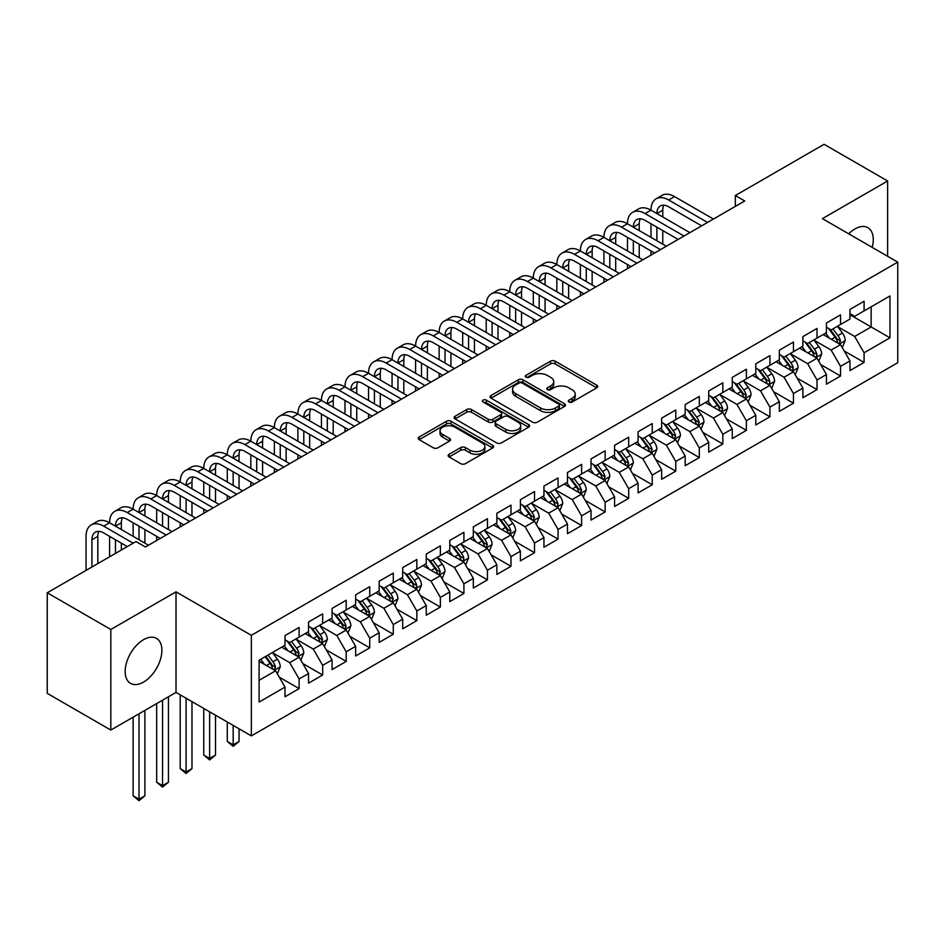 <?xml version="1.0" encoding="UTF-8"?>
<svg xmlns="http://www.w3.org/2000/svg" width="945" height="945" viewBox="0 0 945 945"><rect width="100%" height="100%" fill="white"/><g stroke="black" fill="none" stroke-linecap="round" stroke-linejoin="round"><path stroke-width="1.42" d="M568.961 402.015A2.292 1.323 0 0 0 572.197 402.015L596.744 387.84A3.272 1.89 0 0 0 597.701 386.505A3.272 1.89 0 0 0 596.744 385.17L555.152 361.155A3.272 1.89 0 0 0 550.533 361.155L525.987 375.33A2.292 1.323 0 0 0 525.314 376.264A2.292 1.323 0 0 0 525.987 377.197A2.292 1.323 0 0 0 529.224 377.197L532.401 375.366A10.454 6.036 0 0 1 547.19 375.366L550.651 377.374A10.454 6.036 0 0 1 553.711 381.638A10.454 6.036 0 0 1 550.651 385.903L547.474 387.745A2.292 1.323 0 0 0 546.801 388.678A2.292 1.323 0 0 0 547.474 389.612A2.292 1.323 0 0 0 550.711 389.612L553.888 387.769A10.454 6.036 0 0 1 568.677 387.769L572.138 389.777A10.454 6.036 0 0 1 575.198 394.041A10.454 6.036 0 0 1 572.138 398.317L568.961 400.148A2.292 1.323 0 0 0 568.288 401.082A2.292 1.323 0 0 0 568.961 402.015L568.961 400.148M143.534 682.077A25.964 14.99 120 0 0 160.496 659.197A25.964 14.99 120 0 0 156.516 638.395A25.964 14.99 120 0 0 143.534 639.682A25.964 14.99 120 0 0 126.559 662.563A25.964 14.99 120 0 0 130.54 683.365A25.964 14.99 120 0 0 143.534 682.077M872.188 247.366A25.964 14.99 120 0 0 867.888 227.686A25.964 14.99 120 0 0 854.906 228.962A25.964 14.99 120 0 0 848.693 233.805M449.099 454.273A3.272 1.89 0 0 0 448.143 455.608A3.272 1.89 0 0 0 449.099 456.943L460.77 463.676A3.272 1.89 0 0 0 465.389 463.676L492.652 447.942A3.272 1.89 0 0 0 493.609 446.607A3.272 1.89 0 0 0 492.652 445.272L451.06 421.257A3.272 1.89 0 0 0 446.442 421.257L419.178 437.003A3.272 1.89 0 0 0 418.222 438.338A3.272 1.89 0 0 0 419.178 439.673L433.271 447.8A3.272 1.89 0 0 0 437.889 447.8L449.56 441.067A3.272 1.89 0 0 0 450.517 439.732A3.272 1.89 0 0 0 449.56 438.397L442.567 434.369A8.741 5.044 0 0 1 440.016 430.802A8.741 5.044 0 0 1 445.402 426.136A8.741 5.044 0 0 1 454.935 427.223L482.316 443.04A8.741 5.044 0 0 1 484.88 446.607A8.741 5.044 0 0 1 479.481 451.273A8.741 5.044 0 0 1 469.948 450.174L465.389 447.54A3.272 1.89 0 0 0 460.77 447.54L449.099 454.273L449.099 456.943M110.813 629.488L110.813 730.06L176.018 692.413L176.018 591.842L110.813 629.488L47.25 592.787L135.997 541.556L145.412 546.99L744.743 200.966L735.328 195.532L735.328 206.412M176.018 591.842L251.346 635.323L897.75 262.131L897.75 362.703L251.346 735.895L251.346 635.323M887.627 256.284L887.627 180.991L822.422 218.638L897.75 262.131M887.627 180.991L824.075 144.301L735.328 195.532M532.626 422.191A3.272 1.89 0 0 0 537.244 422.191L564.519 406.456A3.272 1.89 0 0 0 565.476 405.121A3.272 1.89 0 0 0 564.519 403.787L522.928 379.772A3.272 1.89 0 0 0 518.297 379.772L491.034 395.518A3.272 1.89 0 0 0 490.077 396.841A3.272 1.89 0 0 0 491.034 398.176L532.626 422.191M483.982 402.511A2.292 1.323 0 0 1 486.297 402.83L486.297 400.113L528.586 424.529A3.272 1.89 0 0 1 529.543 425.864A3.272 1.89 0 0 1 528.586 427.199L501.322 442.933A3.272 1.89 0 0 1 496.704 442.933L455.112 418.918L466.771 412.233L466.771 409.516L455.112 416.261A3.272 1.89 0 0 0 454.155 417.595A3.272 1.89 0 0 0 455.112 418.918L455.112 416.261M466.771 412.233A3.272 1.89 0 0 1 471.401 412.233L471.401 409.516A3.272 1.89 0 0 0 466.771 409.516M471.401 409.516L488.27 419.261A3.272 1.89 0 0 0 492.888 419.261L500.626 414.784A3.272 1.89 0 0 0 501.582 413.449A3.272 1.89 0 0 0 500.626 412.126L483.06 401.979A2.292 1.323 0 0 1 482.399 401.046A2.292 1.323 0 0 1 483.805 399.829A2.292 1.323 0 0 1 486.297 400.113M849.968 314.72L871.148 326.958L871.148 306.841L889.977 295.974L864.084 310.917L864.084 301.266L849.968 309.428L849.968 319.067L840.542 324.513L840.542 314.862L826.426 323.013L826.426 332.664L817.012 338.097L817.012 328.447L802.884 336.609L802.884 346.26L793.469 351.694L793.469 342.043L779.341 350.193L779.341 359.844L769.927 365.278L769.927 355.627L755.799 363.79L755.799 373.44L746.385 378.874L746.385 369.223L732.269 377.374L732.269 387.025L722.842 392.458L722.842 382.808L708.726 390.97L708.726 400.621L699.312 406.055L699.312 396.404L685.184 404.555L685.184 414.205L675.769 419.639L675.769 410L661.642 418.151L661.642 427.801L652.227 433.235L652.227 423.584L638.099 431.735L638.099 441.386L628.685 446.831L628.685 437.181L614.569 445.331L614.569 454.982L605.143 460.416L605.143 450.765L591.027 458.916L591.027 468.566L581.612 474.012L581.612 464.361L567.484 472.512L567.484 482.163L558.07 487.596L558.07 477.946L543.942 486.108L543.942 495.747L534.527 501.193L534.527 491.542L520.4 499.692L520.4 509.343L510.985 514.777L510.985 505.126L496.869 513.289L496.869 522.939L487.443 528.373L487.443 518.722L473.327 526.873L473.327 536.524L463.912 541.957L463.912 532.307L449.785 540.469L449.785 550.12L440.37 555.554L440.37 545.903L426.242 554.053L426.242 563.704L416.828 569.138L416.828 559.487L402.7 567.65L402.7 577.3L393.285 582.734L393.285 573.083L379.169 581.234L379.169 590.885L369.743 596.319L369.743 586.668L355.627 594.83L355.627 604.481L346.213 609.915L346.213 600.264L332.085 608.415L332.085 618.065L322.67 623.499L322.67 613.86L308.542 622.011L308.542 631.662L299.128 637.095L299.128 627.445L285 635.595L285 645.246L259.107 660.201L259.107 702.064L285 687.109L275.586 670.796L259.107 661.287M889.977 295.974L889.977 337.826L864.084 352.78L854.67 336.467L837.601 326.616M844.192 350.949L864.084 362.431L864.084 352.78M864.084 362.431L849.968 370.582L849.968 360.931L840.542 366.365L831.127 350.063L814.07 340.212M820.662 364.534L840.542 376.015L840.542 366.365M840.542 376.015L826.426 384.178L826.426 374.527L817.012 379.961L807.597 363.648L790.528 353.796M797.119 378.13L817.012 389.612L817.012 379.961M817.012 389.612L802.884 397.762L802.884 388.111L793.469 393.545L784.055 377.244L766.986 367.392M773.577 391.714L793.469 403.196L793.469 393.545M793.469 403.196L779.341 411.358L779.341 401.708L769.927 407.141L760.512 390.828L743.443 380.977M750.035 405.31L769.927 416.792L769.927 407.141M769.927 416.792L755.799 424.943L755.799 415.292L746.385 420.738L736.97 404.425L719.901 394.573M726.492 418.895L746.385 430.377L746.385 420.738M746.385 430.377L732.269 438.539L732.269 428.888L722.842 434.322L713.428 418.009L696.37 408.157M702.962 432.491L722.842 443.973L722.842 434.322M722.842 443.973L708.726 452.123L708.726 442.473L699.312 447.918L689.897 431.605L672.828 421.753M679.42 446.075L699.312 457.557L699.312 447.918M699.312 457.557L685.184 465.72L685.184 456.069L675.769 461.503L666.355 445.189L649.286 435.338M655.877 459.672L675.769 471.153L675.769 461.503M675.769 471.153L661.642 479.304L661.642 469.653L652.227 475.099L642.813 458.786L625.744 448.934M632.335 473.256L652.227 484.75L652.227 475.099M652.227 484.75L638.099 492.9L638.099 483.249L628.685 488.683L619.27 472.382L602.201 462.518M608.793 486.852L628.685 498.334L628.685 488.683M628.685 498.334L614.569 506.485L614.569 496.846L605.143 502.279L595.728 485.966L578.671 476.115M585.262 500.437L605.143 511.93L605.143 502.279M605.143 511.93L591.027 520.081L591.027 510.43L581.612 515.864L572.197 499.562L555.128 489.699M561.72 514.033L581.612 525.514L581.612 515.864M581.612 525.514L567.484 533.665L567.484 524.026L558.07 529.46L548.655 513.147L531.586 503.295M538.178 527.629L558.07 539.111L558.07 529.46M558.07 539.111L543.942 547.261L543.942 537.611L534.527 543.044L525.113 526.743L508.044 516.891M514.635 541.213L534.527 552.695L534.527 543.044M534.527 552.695L520.4 560.857L520.4 551.207L510.985 556.64L501.571 540.327L484.502 530.476M491.093 554.809L510.985 566.291L510.985 556.64M510.985 566.291L496.869 574.442L496.869 564.791L487.443 570.225L478.028 553.924L460.959 544.072M467.562 568.394L487.443 579.876L487.443 570.225M487.443 579.876L473.327 588.038L473.327 578.387L463.912 583.821L454.498 567.508L437.429 557.656M444.02 581.99L463.912 593.472L463.912 583.821M463.912 593.472L449.785 601.622L449.785 591.972L440.37 597.405L430.955 581.104L413.886 571.252M420.478 595.574L440.37 607.056L440.37 597.405M440.37 607.056L426.242 615.219L426.242 605.568L416.828 611.002L407.413 594.688L390.344 584.837M396.935 609.171L416.828 620.652L416.828 611.002M416.828 620.652L402.7 628.803L402.7 619.152L393.285 624.598L383.871 608.285L366.802 598.433M373.393 622.755L393.285 634.237L393.285 624.598M393.285 634.237L379.169 642.399L379.169 632.748L369.743 638.182L360.329 621.869L343.259 612.017M349.863 636.351L369.743 647.833L369.743 638.182M369.743 647.833L355.627 655.984L355.627 646.333L346.213 651.778L336.786 635.465L319.729 625.614M326.32 649.936L346.213 661.429L346.213 651.778M346.213 661.429L332.085 669.58L332.085 659.929L322.67 665.363L313.256 649.061L296.187 639.198M302.778 663.532L322.67 675.014L322.67 665.363M322.67 675.014L308.542 683.164L308.542 673.513L299.128 678.959L289.713 662.646L272.644 652.794M279.236 677.116L299.128 688.61L299.128 678.959M299.128 688.61L285 696.76L285 687.109M285 639.812L289.713 642.529L299.128 637.095M259.107 680.317L275.586 670.796M308.542 626.228L313.256 628.945L322.67 623.499M289.713 662.646L299.128 657.212L281.704 647.148M308.542 673.513L299.128 657.212M332.085 612.632L336.786 615.349L346.213 609.915M313.256 649.061L322.67 643.616L305.247 633.563M332.085 659.929L322.67 643.616M355.627 599.047L360.329 601.764L369.743 596.319M336.786 635.465L346.213 630.031L328.789 619.967M355.627 646.333L346.213 630.031M379.169 585.451L383.871 588.168L393.285 582.734M360.329 621.869L369.743 616.435L352.331 606.383M379.169 632.748L369.743 616.435M402.7 571.855L407.413 574.584L416.828 569.138M383.871 608.285L393.285 602.851L375.874 592.787M402.7 619.152L393.285 602.851M426.242 558.271L430.955 560.987L440.37 555.554M407.413 594.688L416.828 589.255L399.404 579.202M426.242 605.568L416.828 589.255M449.785 544.674L454.498 547.391L463.912 541.957M430.955 581.104L440.37 575.67L422.947 565.606M449.785 591.972L440.37 575.67M473.327 531.09L478.028 533.807L487.443 528.373M454.498 567.508L463.912 562.074L446.489 552.022M473.327 578.387L463.912 562.074M496.869 517.494L501.571 520.211L510.985 514.777M478.028 553.924L487.443 548.49L470.031 538.426M496.869 564.791L487.443 548.49M520.4 503.909L525.113 506.626L534.527 501.193M501.571 540.327L510.985 534.894L493.573 524.841M520.4 551.207L510.985 534.894M543.942 490.313L548.655 493.03L558.07 487.596M525.113 526.743L534.527 521.297L517.104 511.245M543.942 537.611L534.527 521.297M567.484 476.729L572.197 479.446L581.612 474.012M548.655 513.147L558.07 507.713L540.646 497.661M567.484 524.026L558.07 507.713M591.027 463.133L595.728 465.85L605.143 460.416M572.197 499.562L581.612 494.117L564.189 484.064M591.027 510.43L581.612 494.117M614.569 449.548L619.27 452.265L628.685 446.831M595.728 485.966L605.143 480.532L587.731 470.468M614.569 496.846L605.143 480.532M638.099 435.952L642.813 438.669L652.227 433.235M619.27 472.382L628.685 466.936L611.273 456.884M638.099 483.249L628.685 466.936M661.642 422.368L666.355 425.085L675.769 419.639M642.813 458.786L652.227 453.352L634.804 443.288M661.642 469.653L652.227 453.352M685.184 408.772L689.897 411.488L699.312 406.055M666.355 445.189L675.769 439.756L658.346 429.703M685.184 456.069L675.769 439.756M708.726 395.175L713.428 397.904L722.842 392.458M689.897 431.605L699.312 426.171L681.888 416.107M708.726 442.473L699.312 426.171M732.269 381.591L736.97 384.308L746.385 378.874M713.428 418.009L722.842 412.575L705.431 402.523M732.269 428.888L722.842 412.575M755.799 367.995L760.512 370.723L769.927 365.278M736.97 404.425L746.385 398.991L728.973 388.927M755.799 415.292L746.385 398.991M779.341 354.41L784.055 357.127L793.469 351.694M760.512 390.828L769.927 385.395L752.503 375.342M779.341 401.708L769.927 385.395M802.884 340.814L807.597 343.531L817.012 338.097M784.055 377.244L793.469 371.81L776.046 361.746M802.884 388.111L793.469 371.81M826.426 327.23L831.127 329.947L840.542 324.513M807.597 363.648L817.012 358.214L799.588 348.162M826.426 374.527L817.012 358.214M849.968 313.634L854.67 316.351L864.084 310.917M831.127 350.063L840.542 344.63L823.13 334.565M849.968 360.931L840.542 344.63M47.25 592.787L47.25 693.358L110.813 730.06M176.018 692.413L251.346 735.895M854.67 336.467L871.148 326.958L889.977 337.826M569.882 402.334L572.138 401.034A10.454 6.036 0 0 0 575.198 396.758L575.198 394.041M553.711 381.638L553.711 384.355A10.454 6.036 0 0 1 550.651 388.619L548.383 389.931M596.708 387.863L555.152 363.884A3.272 1.89 0 0 0 550.533 363.884L526.897 377.527M564.472 406.48L522.928 382.489A3.272 1.89 0 0 0 518.297 382.489L491.081 398.199M558.743 406.055A2.292 1.323 0 0 0 559.405 405.121A2.292 1.323 0 0 0 558.743 404.188L522.231 383.103A2.292 1.323 0 0 0 518.994 383.103L515.651 385.04A10.454 6.036 0 0 0 512.58 389.305A10.454 6.036 0 0 0 515.651 393.581L540.599 407.98A10.454 6.036 0 0 0 555.388 407.98L558.743 406.055L558.743 408.772A2.292 1.323 0 0 0 559.405 407.838L559.405 405.121M512.58 389.305L512.58 392.021A10.454 6.036 0 0 0 515.651 396.298L515.651 393.581M558.743 408.772L555.388 410.709A10.454 6.036 0 0 1 540.599 410.709L515.651 396.298M471.401 412.233L488.27 421.978A3.272 1.89 0 0 0 492.888 421.978L500.626 417.501A3.272 1.89 0 0 0 501.582 416.178L501.582 413.449M486.297 402.83L528.538 427.223M505.764 429.361A8.741 5.044 0 0 0 515.297 430.459A8.741 5.044 0 0 0 520.695 425.793A8.741 5.044 0 0 0 518.132 422.226L508.481 416.651A3.272 1.89 0 0 0 503.862 416.651L496.125 421.127A3.272 1.89 0 0 0 495.168 422.462A3.272 1.89 0 0 0 496.125 423.797L505.764 429.361L505.764 432.078A8.741 5.044 0 0 0 515.297 433.176A8.741 5.044 0 0 0 520.695 428.51L520.695 425.793M495.168 422.462L495.168 425.179A3.272 1.89 0 0 0 496.125 426.514L496.125 423.797M505.764 432.078L496.125 426.514M484.88 446.607L484.88 449.324A8.741 5.044 0 0 1 479.481 453.99A8.741 5.044 0 0 1 469.948 452.891L465.389 450.257A3.272 1.89 0 0 0 460.77 450.257L449.147 456.967M440.016 430.802L440.016 433.519A8.741 5.044 0 0 0 442.567 437.086L442.567 434.369M449.513 441.091L442.567 437.086M492.617 447.965L451.06 423.974A3.272 1.89 0 0 0 446.442 423.974L419.226 439.697M842.29 347.642L845.208 340.519A8.824 5.091 -120 0 0 842.397 333.006L837.388 326.332M829.426 338.204L825.623 333.124M838.888 343.661L840.448 340.897A8.824 5.091 -120 0 0 837.92 335.593L832.923 328.919M830.064 329.332L836.242 337.578A4.489 2.599 60 0 1 837.057 338.936L840.448 340.897M828.517 328.435L835.096 337.223A8.824 5.091 60 0 1 837.624 342.527L837.802 343.035M86.042 570.39L86.042 536.358A24.972 14.411 60 0 1 91.216 524.936L97.099 521.534A24.972 14.411 60 0 1 109.585 522.774A24.972 14.411 60 0 1 114.758 511.339L120.641 507.937A24.972 14.411 60 0 1 133.127 509.178A24.972 14.411 60 0 1 138.301 497.755L144.183 494.353A24.972 14.411 60 0 1 156.669 495.593A24.972 14.411 60 0 1 161.831 484.159L167.726 480.757A24.972 14.411 60 0 1 180.2 481.997A24.972 14.411 60 0 1 185.374 470.563L191.256 467.173A24.972 14.411 60 0 1 203.742 468.413A24.972 14.411 60 0 1 208.916 456.978L214.798 453.576A24.972 14.411 60 0 1 227.284 454.817A24.972 14.411 60 0 1 232.458 443.382L238.341 439.992A24.972 14.411 60 0 1 250.827 441.22A24.972 14.411 60 0 1 256 429.798L261.883 426.396A24.972 14.411 60 0 1 274.369 427.636A24.972 14.411 60 0 1 279.531 416.202L285.425 412.811A24.972 14.411 60 0 1 297.899 414.04A24.972 14.411 60 0 1 303.073 402.617L308.956 399.215A24.972 14.411 60 0 1 321.442 400.456A24.972 14.411 60 0 1 326.616 389.021L332.498 385.631A24.972 14.411 60 0 1 344.984 386.859A24.972 14.411 60 0 1 350.158 375.437L356.041 372.035A24.972 14.411 60 0 1 368.526 373.275A24.972 14.411 60 0 1 373.7 361.84L379.583 358.45A24.972 14.411 60 0 1 392.069 359.679A24.972 14.411 60 0 1 397.231 348.256L403.125 344.854A24.972 14.411 60 0 1 415.599 346.094A24.972 14.411 60 0 1 420.773 334.66L426.656 331.27A24.972 14.411 60 0 1 439.141 332.498A24.972 14.411 60 0 1 444.315 321.076L450.198 317.674A24.972 14.411 60 0 1 462.684 318.914A24.972 14.411 60 0 1 467.858 307.479L473.74 304.077A24.972 14.411 60 0 1 486.226 305.318A24.972 14.411 60 0 1 491.4 293.895L497.283 290.493A24.972 14.411 60 0 1 509.768 291.733A24.972 14.411 60 0 1 514.93 280.299L520.825 276.897A24.972 14.411 60 0 1 533.299 278.137A24.972 14.411 60 0 1 538.473 266.703L544.355 263.312A24.972 14.411 60 0 1 556.841 264.553A24.972 14.411 60 0 1 562.015 253.118L567.898 249.716A24.972 14.411 60 0 1 580.384 250.957A24.972 14.411 60 0 1 585.557 239.522L591.44 236.132A24.972 14.411 60 0 1 603.926 237.36A24.972 14.411 60 0 1 609.1 225.938L614.982 222.536A24.972 14.411 60 0 1 627.468 223.776A24.972 14.411 60 0 1 632.63 212.341L638.525 208.951A24.972 14.411 60 0 1 650.999 210.18A24.972 14.411 60 0 1 656.173 198.757L662.055 195.355A24.972 14.411 60 0 1 674.541 196.595L713.428 219.051M656.173 198.757A24.972 14.411 60 0 1 668.658 199.986L707.545 222.441M701.662 225.843L668.658 206.79A16.644 9.615 -120 0 0 660.331 205.963A16.644 9.615 -120 0 0 656.893 213.582L662.776 210.18L662.776 216.984M663.815 205.195A16.644 9.615 -120 0 0 662.776 210.18M656.893 227.178L656.893 240.762M662.776 230.568L662.776 244.164M650.999 255.091L650.999 250.957M650.999 237.36L650.999 223.776M818.748 361.226L821.666 354.115A8.824 5.091 -120 0 0 818.854 346.602L813.858 339.916M805.884 351.788L802.081 346.72M815.346 357.257L816.716 356.029L816.905 354.481A8.824 5.091 -120 0 0 814.377 349.178L809.381 342.503M806.522 342.917L812.7 351.162A4.489 2.599 60 0 1 813.515 352.532L816.905 354.481M804.975 342.019L811.554 350.808A8.824 5.091 60 0 1 814.082 356.111L814.259 356.631M795.206 374.822L798.123 367.699A8.824 5.091 -120 0 0 795.312 360.187L790.315 353.513M782.342 365.384L778.538 360.305M791.804 370.842L793.363 368.077A8.824 5.091 -120 0 0 790.835 362.774L785.838 356.1M782.98 356.513L789.158 364.758A4.489 2.599 60 0 1 789.973 366.117L793.363 368.077M781.432 355.615L788.012 364.404A8.824 5.091 60 0 1 790.54 369.708L790.717 370.216M632.63 212.341A24.972 14.411 60 0 1 645.116 213.582L650.999 210.18L689.897 232.635M645.116 213.582L684.003 236.037M678.12 239.428L645.116 220.374A16.644 9.615 -120 0 0 636.8 219.559A16.644 9.615 -120 0 0 633.351 227.178L639.233 223.776L639.233 230.568M640.273 218.791A16.644 9.615 -120 0 0 639.233 223.776M633.351 240.762L633.351 254.359M639.233 244.164L639.233 257.749M627.468 268.675L627.468 264.553M627.468 250.957L627.468 237.36M609.1 225.938A24.972 14.411 60 0 1 621.574 227.178L627.468 223.776L666.355 246.232M621.574 227.178L660.472 249.622M654.578 253.024L621.574 233.97A16.644 9.615 -120 0 0 613.258 233.143A16.644 9.615 -120 0 0 609.808 240.762L615.691 237.36L615.691 244.164M616.731 232.375A16.644 9.615 -120 0 0 615.691 237.36M609.808 254.359L609.808 267.943M615.691 257.749L615.691 271.345M603.926 282.272L603.926 278.137M603.926 264.553L603.926 250.957M771.675 388.419L774.593 381.296A8.824 5.091 -120 0 0 771.77 373.783L766.773 367.109M758.8 378.969L754.996 373.901M768.261 384.438L769.632 383.209L769.821 381.662A8.824 5.091 -120 0 0 767.305 376.358L762.296 369.684M759.449 370.097L765.615 378.343A4.489 2.599 60 0 1 766.442 379.713L769.821 381.662M757.89 369.212L764.47 377.988A8.824 5.091 60 0 1 766.997 383.304L767.175 383.812M748.133 402.003L751.051 394.88A8.824 5.091 -120 0 0 748.227 387.367L743.231 380.693M735.257 392.565L731.465 387.485M744.731 398.022L746.29 395.258A8.824 5.091 -120 0 0 743.762 389.954L738.754 383.28M735.907 383.694L742.085 391.939A4.489 2.599 60 0 1 742.9 393.297L746.29 395.258M734.348 382.796L740.939 391.584A8.824 5.091 60 0 1 743.455 396.888L743.644 397.396M585.557 239.522A24.972 14.411 60 0 1 598.043 240.762L603.926 237.36L642.813 259.816M598.043 240.762L636.93 263.218M631.047 266.608L598.043 247.555A16.644 9.615 -120 0 0 589.715 246.739A16.644 9.615 -120 0 0 586.266 254.359L592.149 250.957L592.149 257.749M593.2 245.972A16.644 9.615 -120 0 0 592.149 250.957M586.266 267.943L586.266 281.539M592.149 271.345L592.149 284.929M580.384 295.856L580.384 291.733M580.384 278.137L580.384 264.553M562.015 253.118A24.972 14.411 60 0 1 574.501 254.359L580.384 250.957L619.27 273.412M574.501 254.359L613.388 276.802M607.505 280.204L574.501 261.151A16.644 9.615 -120 0 0 566.173 260.324A16.644 9.615 -120 0 0 562.724 267.943L568.618 264.553L568.618 271.345M569.658 259.556A16.644 9.615 -120 0 0 568.618 264.553M562.724 281.539L562.724 295.123M568.618 284.929L568.618 298.525M556.841 309.452L556.841 305.318M556.841 291.733L556.841 278.137M724.591 415.599L727.508 408.476A8.824 5.091 -120 0 0 724.697 400.963L719.688 394.289M711.727 406.149L707.923 401.082M721.189 411.618L722.748 408.854A8.824 5.091 -120 0 0 720.22 403.539L715.223 396.865M712.365 397.278L718.543 405.523A4.489 2.599 60 0 1 719.358 406.893L722.748 408.854M710.817 396.392L717.397 405.169A8.824 5.091 60 0 1 719.925 410.484L720.102 410.992M538.473 266.703A24.972 14.411 60 0 1 550.959 267.943L556.841 264.553L595.728 286.996M550.959 267.943L589.845 290.398M583.963 293.789L550.959 274.735A16.644 9.615 -120 0 0 542.631 273.92A16.644 9.615 -120 0 0 539.193 281.539L545.076 278.137L545.076 284.929M546.115 273.152A16.644 9.615 -120 0 0 545.076 278.137M539.193 295.123L539.193 308.72M545.076 298.525L545.076 312.11M533.299 323.036L533.299 318.914M533.299 305.318L533.299 291.733M701.048 429.184L703.966 422.061A8.824 5.091 -120 0 0 701.155 414.548L696.146 407.874M688.184 419.745L684.381 414.666M697.646 425.203L699.205 422.439A8.824 5.091 -120 0 0 696.678 417.135L691.681 410.461M688.822 410.874L695 419.119A4.489 2.599 60 0 1 695.815 420.49L699.205 422.439M687.275 409.976L693.854 418.765A8.824 5.091 60 0 1 696.382 424.069L696.559 424.577M514.93 280.299A24.972 14.411 60 0 1 527.416 281.539L533.299 278.137L572.197 300.593M527.416 281.539L566.303 303.983M560.42 307.385L527.416 288.331A16.644 9.615 -120 0 0 519.1 287.504A16.644 9.615 -120 0 0 515.651 295.123L521.534 291.733L521.534 298.525M522.573 286.737A16.644 9.615 -120 0 0 521.534 291.733M515.651 308.72L515.651 322.304M521.534 312.11L521.534 325.706M509.768 336.633L509.768 332.498M509.768 318.914L509.768 305.318M677.506 442.78L680.424 435.657A8.824 5.091 -120 0 0 677.612 428.144L672.616 421.47M664.642 433.342L660.839 428.262M674.104 438.799L675.663 436.035A8.824 5.091 -120 0 0 673.135 430.719L668.139 424.045M665.28 424.47L671.458 432.704A4.489 2.599 60 0 1 672.273 434.074L675.663 436.035M663.733 423.573L670.312 432.349A8.824 5.091 60 0 1 672.84 437.665L673.017 438.173M653.975 456.364L656.893 449.241A8.824 5.091 -120 0 0 654.07 441.728L649.073 435.054M641.1 446.926L637.296 441.847M650.562 452.395L652.121 449.619A8.824 5.091 -120 0 0 649.605 444.315L644.596 437.641M641.749 438.055L647.916 446.3A4.489 2.599 60 0 1 648.742 447.67L652.121 449.619M640.19 437.157L646.77 445.945A8.824 5.091 60 0 1 649.298 451.249L649.475 451.757M630.433 469.96L633.351 462.837A8.824 5.091 -120 0 0 630.528 455.325L625.531 448.651M617.557 460.522L613.766 455.443M627.031 465.979L628.59 463.215A8.824 5.091 -120 0 0 626.062 457.9L621.054 451.226M618.207 451.651L624.385 459.896A4.489 2.599 60 0 1 625.2 461.255L628.59 463.215M616.648 450.753L623.239 459.542A8.824 5.091 60 0 1 625.755 464.845L625.944 465.353M606.891 483.545L609.808 476.422A8.824 5.091 -120 0 0 606.997 468.909L601.989 462.235M594.027 474.106L590.223 469.039M603.489 479.576L605.048 476.8A8.824 5.091 -120 0 0 602.52 471.496L597.523 464.822M594.665 465.235L600.843 473.48A4.489 2.599 60 0 1 601.658 474.851L605.048 476.8M593.117 464.338L599.697 473.126A8.824 5.091 60 0 1 602.225 478.43L602.402 478.95M583.348 497.141L586.266 490.018A8.824 5.091 -120 0 0 583.455 482.505L578.446 475.831M570.485 487.703L566.681 482.623M579.946 493.16L581.506 490.396A8.824 5.091 -120 0 0 578.978 485.092L573.981 478.406M571.123 478.832L577.3 487.077A4.489 2.599 60 0 1 578.116 488.435L581.506 490.396M569.575 477.934L576.155 486.722A8.824 5.091 60 0 1 578.683 492.026L578.86 492.534M559.806 510.725L562.724 503.602A8.824 5.091 -120 0 0 559.912 496.09L554.916 489.415M546.942 501.287L543.139 496.219M556.404 506.756L557.774 505.528L557.963 503.98A8.824 5.091 -120 0 0 555.436 498.676L550.439 492.002M547.58 492.416L553.758 500.661A4.489 2.599 60 0 1 554.573 502.031L557.963 503.98M546.033 491.518L552.612 500.307A8.824 5.091 60 0 1 555.14 505.61L555.317 506.13M536.276 524.321L539.193 517.198A8.824 5.091 -120 0 0 536.37 509.686L531.373 503.012M523.4 514.883L519.596 509.804M532.862 520.341L534.421 517.577A8.824 5.091 -120 0 0 531.905 512.273L526.897 505.599M524.05 506.012L530.216 514.257A4.489 2.599 60 0 1 531.043 515.616L534.421 517.577M522.49 505.114L529.07 513.903A8.824 5.091 60 0 1 531.598 519.207L531.775 519.715M512.733 537.906L515.651 530.795A8.824 5.091 -120 0 0 512.828 523.282L507.831 516.596M499.858 528.468L496.066 523.4M509.32 533.937L510.891 531.161A8.824 5.091 -120 0 0 508.363 525.857L503.354 519.183M500.507 519.596L506.685 527.842A4.489 2.599 60 0 1 507.5 529.212L510.891 531.161M498.948 518.699L505.54 527.487A8.824 5.091 60 0 1 508.056 532.791L508.245 533.311M489.191 551.502L492.109 544.379A8.824 5.091 -120 0 0 489.297 536.866L484.289 530.192M476.327 542.064L472.524 536.984M485.789 547.521L487.348 544.757A8.824 5.091 -120 0 0 484.82 539.453L479.824 532.779M476.965 533.193L483.143 541.438A4.489 2.599 60 0 1 483.958 542.796L487.348 544.757M475.418 532.295L481.997 541.083A8.824 5.091 60 0 1 484.525 546.387L484.702 546.895M465.649 565.098L468.566 557.975A8.824 5.091 -120 0 0 465.755 550.462L460.747 543.788M452.785 555.648L448.981 550.581M462.247 561.117L463.617 559.889L463.806 558.341A8.824 5.091 -120 0 0 461.278 553.038L456.281 546.364M453.423 546.777L459.601 555.022A4.489 2.599 60 0 1 460.416 556.392L463.806 558.341M451.875 545.879L458.455 554.668A8.824 5.091 60 0 1 460.983 559.972L461.16 560.491M442.106 578.683L445.024 571.56A8.824 5.091 -120 0 0 442.213 564.047L437.216 557.373M429.243 569.244L425.439 564.165M438.704 574.702L440.264 571.938A8.824 5.091 -120 0 0 437.736 566.634L432.739 559.96M429.88 560.373L436.058 568.618A4.489 2.599 60 0 1 436.873 569.977L440.264 571.938M428.333 559.475L434.913 568.264A8.824 5.091 60 0 1 437.44 573.568L437.618 574.076M418.564 592.279L421.494 585.156A8.824 5.091 -120 0 0 418.67 577.643L413.674 570.969M405.7 582.829L401.897 577.761M415.162 588.298L416.532 587.069L416.721 585.522A8.824 5.091 -120 0 0 414.205 580.218L409.197 573.544M406.35 573.958L412.516 582.203A4.489 2.599 60 0 1 413.343 583.573L416.721 585.522M404.791 573.072L411.37 581.848A8.824 5.091 60 0 1 413.898 587.164L414.075 587.672M395.034 605.863L397.951 598.74A8.824 5.091 -120 0 0 395.128 591.227L390.131 584.553M382.158 596.425L378.366 591.346M391.62 601.882L393.191 599.118A8.824 5.091 -120 0 0 390.663 593.814L385.654 587.14M382.808 587.554L388.986 595.799A4.489 2.599 60 0 1 389.801 597.157L393.191 599.118M381.248 586.656L387.84 595.444A8.824 5.091 60 0 1 390.356 600.748L390.533 601.256M371.491 619.459L374.409 612.336A8.824 5.091 -120 0 0 371.598 604.824L366.589 598.15M358.627 610.009L354.824 604.942M368.089 615.478L369.649 612.714A8.824 5.091 -120 0 0 367.121 607.399L362.124 600.725M359.265 601.138L365.443 609.383A4.489 2.599 60 0 1 366.258 610.753L369.649 612.714M357.718 600.252L364.297 609.029A8.824 5.091 60 0 1 366.825 614.345L367.003 614.852M233.167 725.406L233.167 744.849L239.05 741.447L239.05 728.808M239.05 741.447L233.167 746.337L227.284 741.447L227.284 722.015M227.284 741.447L233.167 744.849L233.167 746.337M491.4 293.895A24.972 14.411 60 0 1 503.874 295.123L509.768 291.733L548.655 314.177M503.874 295.123L542.761 317.579M536.878 320.981L503.874 301.927A16.644 9.615 -120 0 0 495.558 301.101A16.644 9.615 -120 0 0 492.109 308.72L497.991 305.318L497.991 312.11M499.031 300.333A16.644 9.615 -120 0 0 497.991 305.318M492.109 322.304L492.109 335.9M497.991 325.706L497.991 339.29M486.226 350.217L486.226 346.094M486.226 332.498L486.226 318.914M467.858 307.479A24.972 14.411 60 0 1 480.343 308.72L486.226 305.318L525.113 327.773M480.343 308.72L519.23 331.163M513.336 334.565L480.343 315.512A16.644 9.615 -120 0 0 472.016 314.685A16.644 9.615 -120 0 0 468.566 322.304L474.449 318.914L474.449 325.706M475.5 313.917A16.644 9.615 -120 0 0 474.449 318.914M468.566 335.9L468.566 349.485M474.449 339.29L474.449 352.887M462.684 363.813L462.684 359.679M462.684 346.094L462.684 332.498M444.315 321.076A24.972 14.411 60 0 1 456.801 322.304L462.684 318.914L501.571 341.358M456.801 322.304L495.688 344.76M489.805 348.162L456.801 329.108A16.644 9.615 -120 0 0 448.473 328.281A16.644 9.615 -120 0 0 445.024 335.9L450.919 332.498L450.919 339.29M451.958 327.513A16.644 9.615 -120 0 0 450.919 332.498M445.024 349.485L445.024 363.081M450.919 352.887L450.919 366.483M439.141 377.409L439.141 373.275M439.141 359.679L439.141 346.094M420.773 334.66A24.972 14.411 60 0 1 433.259 335.9L439.141 332.498L478.028 354.954M433.259 335.9L472.146 358.356M466.263 361.746L433.259 342.692A16.644 9.615 -120 0 0 424.931 341.866A16.644 9.615 -120 0 0 421.494 349.485L427.376 346.094L427.376 352.887M428.416 341.098A16.644 9.615 -120 0 0 427.376 346.094M421.494 363.081L421.494 376.665M427.376 366.483L427.376 380.067M415.599 390.994L415.599 386.859M415.599 373.275L415.599 359.679M397.231 348.256A24.972 14.411 60 0 1 409.717 349.485L415.599 346.094L454.486 368.538M409.717 349.485L448.603 371.94M442.721 375.342L409.717 356.289A16.644 9.615 -120 0 0 401.401 355.462A16.644 9.615 -120 0 0 397.951 363.081L403.834 359.679L403.834 366.483M404.873 354.694A16.644 9.615 -120 0 0 403.834 359.679M397.951 376.665L397.951 390.261M403.834 380.067L403.834 393.663M392.069 404.59L392.069 400.456M392.069 386.859L392.069 373.275M373.7 361.84A24.972 14.411 60 0 1 386.174 363.081L392.069 359.679L430.955 382.134M386.174 363.081L425.061 385.536M419.178 388.927L386.174 369.873A16.644 9.615 -120 0 0 377.858 369.046A16.644 9.615 -120 0 0 374.409 376.665L380.292 373.275L380.292 380.067M381.331 368.278A16.644 9.615 -120 0 0 380.292 373.275M374.409 390.261L374.409 403.858M380.292 393.663L380.292 407.248M368.526 418.174L368.526 414.04M368.526 400.456L368.526 386.859M350.158 375.437A24.972 14.411 60 0 1 362.644 376.665L368.526 373.275L407.413 395.719M362.644 376.665L401.53 399.121M395.636 402.523L362.644 383.469A16.644 9.615 -120 0 0 354.316 382.642A16.644 9.615 -120 0 0 350.867 390.261L356.749 386.859L356.749 393.663M357.801 381.874A16.644 9.615 -120 0 0 356.749 386.859M350.867 403.858L350.867 417.442M356.749 407.248L356.749 420.844M344.984 431.77L344.984 427.636M344.984 414.04L344.984 400.456M326.616 389.021A24.972 14.411 60 0 1 339.101 390.261L344.984 386.859L383.871 409.315M339.101 390.261L377.988 412.717M372.106 416.107L339.101 397.054A16.644 9.615 -120 0 0 330.774 396.227A16.644 9.615 -120 0 0 327.324 403.858L333.219 400.456L333.219 407.248M334.258 395.459A16.644 9.615 -120 0 0 333.219 400.456M327.324 417.442L327.324 431.038M333.219 420.844L333.219 434.428M321.442 445.355L321.442 441.22M321.442 427.636L321.442 414.04M303.073 402.617A24.972 14.411 60 0 1 315.559 403.858L321.442 400.456L360.329 422.911M315.559 403.858L354.446 426.301M348.563 429.703L315.559 410.65A16.644 9.615 -120 0 0 307.231 409.823A16.644 9.615 -120 0 0 303.794 417.442L309.677 414.04L309.677 420.844M310.716 409.055A16.644 9.615 -120 0 0 309.677 414.04M303.794 431.038L303.794 444.622M309.677 434.428L309.677 448.024M297.899 458.951L297.899 454.817M297.899 441.22L297.899 427.636M279.531 416.202A24.972 14.411 60 0 1 292.017 417.442L297.899 414.04L336.786 436.495M292.017 417.442L330.904 439.897M325.021 443.288L292.017 424.234A16.644 9.615 -120 0 0 283.701 423.419A16.644 9.615 -120 0 0 280.252 431.038L286.134 427.636L286.134 434.428M287.174 422.651A16.644 9.615 -120 0 0 286.134 427.636M280.252 444.622L280.252 458.219M286.134 448.024L286.134 461.609M274.369 472.535L274.369 468.413M274.369 454.817L274.369 441.22M256 429.798A24.972 14.411 60 0 1 268.474 431.038L274.369 427.636L313.256 450.092M268.474 431.038L307.361 453.482M301.479 456.884L268.474 437.83A16.644 9.615 -120 0 0 260.159 437.003A16.644 9.615 -120 0 0 256.709 444.622L262.592 441.232L262.592 448.024M263.631 436.236A16.644 9.615 -120 0 0 262.592 441.232M256.709 458.219L256.709 471.803M262.592 461.609L262.592 475.205M250.827 486.132L250.827 481.997M250.827 468.413L250.827 454.817M232.458 443.382A24.972 14.411 60 0 1 244.944 444.622L250.827 441.22L289.713 463.676M244.944 444.622L283.831 467.078M277.936 470.468L244.944 451.415A16.644 9.615 -120 0 0 236.616 450.6A16.644 9.615 -120 0 0 233.167 458.219L239.05 454.817L239.05 461.609M240.101 449.832A16.644 9.615 -120 0 0 239.05 454.817M233.167 471.803L233.167 485.399M239.05 475.205L239.05 488.789M227.284 499.716L227.284 495.593M227.284 481.997L227.284 468.413M208.916 456.978A24.972 14.411 60 0 1 221.402 458.219L227.284 454.817L266.171 477.272M221.402 458.219L260.288 480.662M254.406 484.064L221.402 465.011A16.644 9.615 -120 0 0 213.074 464.184A16.644 9.615 -120 0 0 209.625 471.803L215.519 468.413L215.519 475.205M216.559 463.416A16.644 9.615 -120 0 0 215.519 468.413M209.625 485.399L209.625 498.984M215.519 488.789L215.519 502.386M203.742 513.312L203.742 509.178M203.742 495.593L203.742 481.997M185.374 470.563A24.972 14.411 60 0 1 197.859 471.803L203.742 468.413L242.629 490.857M197.859 471.803L236.746 494.259M230.863 497.649L197.859 478.595A16.644 9.615 -120 0 0 189.532 477.78A16.644 9.615 -120 0 0 186.094 485.399L191.977 481.997L191.977 488.789M193.016 477.012A16.644 9.615 -120 0 0 191.977 481.997M186.094 498.984L186.094 512.58M191.977 502.386L191.977 515.97M180.2 526.897L180.2 522.774M180.2 509.178L180.2 495.593M347.949 633.044L350.867 625.921A8.824 5.091 -120 0 0 348.055 618.408L343.047 611.734M335.085 623.605L331.282 618.526M344.547 629.063L346.106 626.299A8.824 5.091 -120 0 0 343.578 620.995L338.582 614.321M335.723 614.734L341.901 622.979A4.489 2.599 60 0 1 342.716 624.35L346.106 626.299M334.176 613.837L340.755 622.625A8.824 5.091 60 0 1 343.283 627.929L343.46 628.437M209.625 711.821L209.625 758.433L215.519 755.043L215.519 715.211M215.519 755.043L209.625 759.934L203.742 755.043L203.742 708.419M203.742 755.043L209.625 758.433L209.625 759.934M161.831 484.159A24.972 14.411 60 0 1 174.317 485.399L180.2 481.997L219.086 504.453M174.317 485.399L213.204 507.843M207.321 511.245L174.317 492.191A16.644 9.615 -120 0 0 166.001 491.365A16.644 9.615 -120 0 0 162.552 498.984L168.434 495.593L168.434 502.386M169.474 490.597A16.644 9.615 -120 0 0 168.434 495.593M162.552 512.58L162.552 526.164M168.434 515.97L168.434 529.566M156.669 540.493L156.669 536.358M156.669 522.774L156.669 509.178M324.407 646.64L327.324 639.517A8.824 5.091 -120 0 0 324.513 632.004L319.516 625.33M311.543 637.202L307.739 632.122M321.005 642.659L322.564 639.895A8.824 5.091 -120 0 0 320.036 634.579L315.039 627.905M312.181 628.33L318.359 636.576A4.489 2.599 60 0 1 319.174 637.934L322.564 639.895M310.633 627.433L317.213 636.221A8.824 5.091 60 0 1 319.741 641.525L319.918 642.033M186.094 698.225L186.094 772.03L191.977 768.628L191.977 701.627M191.977 768.628L186.094 773.518L180.2 768.628L180.2 694.835M180.2 768.628L186.094 772.03L186.094 773.518M138.301 497.755A24.972 14.411 60 0 1 150.775 498.984L156.669 495.593L195.556 518.037M150.775 498.984L189.661 521.439M183.779 524.841L150.775 505.788A16.644 9.615 -120 0 0 142.459 504.961A16.644 9.615 -120 0 0 139.01 512.58L144.892 509.178L144.892 515.97M145.932 504.193A16.644 9.615 -120 0 0 144.892 509.178M139.01 526.164L139.01 539.76M144.892 529.566L144.892 543.151M133.127 536.358L133.127 522.774M300.864 660.224L303.782 653.101A8.824 5.091 -120 0 0 300.971 645.589L295.974 638.914M288.001 650.786L284.197 645.718M297.462 656.255L299.022 653.479A8.824 5.091 -120 0 0 296.506 648.175L291.497 641.501M288.65 641.915L294.816 650.16A4.489 2.599 60 0 1 295.643 651.53L299.022 653.479M287.091 641.017L293.671 649.806A8.824 5.091 60 0 1 296.198 655.109L296.376 655.617M162.552 700.186L162.552 785.614L168.434 782.224L168.434 696.784M168.434 782.224L162.552 787.114L156.669 782.224L156.669 703.576M156.669 782.224L162.552 785.614L162.552 787.114M114.758 511.339A24.972 14.411 60 0 1 127.244 512.58L133.127 509.178L172.014 531.633M127.244 512.58L166.131 535.024M160.237 538.426L127.244 519.372A16.644 9.615 -120 0 0 118.916 518.545A16.644 9.615 -120 0 0 115.467 526.164L121.35 522.774L121.35 529.566M122.401 517.777A16.644 9.615 -120 0 0 121.35 522.774M115.467 539.76L115.467 553.404M121.35 543.151L121.35 550.002M109.585 556.806L109.585 536.358M277.334 673.82L280.252 666.697A8.824 5.091 -120 0 0 277.428 659.185L272.432 652.511M264.458 664.382L260.666 659.303M273.92 669.84L275.491 667.076A8.824 5.091 -120 0 0 272.963 661.772L267.955 655.086M265.746 656.362L271.286 663.756A4.489 2.599 60 0 1 272.101 665.115L275.491 667.076M265.132 656.716L270.14 663.402A8.824 5.091 60 0 1 272.656 668.706L272.833 669.214M139.01 713.77L139.01 799.21L144.892 795.808L144.892 710.38M144.892 795.808L139.01 800.698L133.127 795.808L133.127 717.172M133.127 795.808L139.01 799.21L139.01 800.698M91.216 524.936A24.972 14.411 60 0 1 103.702 526.164L109.585 522.774L148.471 545.218M103.702 526.164L133.174 543.186M127.291 546.576L103.702 532.968A16.644 9.615 -120 0 0 95.374 532.141A16.644 9.615 -120 0 0 91.925 539.76L91.925 566.988M98.859 531.373A16.644 9.615 -120 0 0 97.819 536.358L97.819 563.598M572.138 401.034L572.138 398.317M547.474 389.612L547.474 387.745M550.651 388.619L550.651 385.903M525.987 377.197L525.987 375.33M550.533 363.884L550.533 361.155M555.152 363.884L555.152 361.155M596.744 387.84L596.744 385.17M491.034 398.176L491.034 395.518M518.297 382.489L518.297 379.772M522.928 382.489L522.928 379.772M564.519 406.456L564.519 403.787M540.599 410.709L540.599 407.98M555.388 410.709L555.388 407.98M488.27 421.978L488.27 419.261M492.888 421.978L492.888 419.261M500.626 417.501L500.626 414.784M528.586 427.199L528.586 424.529M460.77 450.257L460.77 447.54M465.389 450.257L465.389 447.54M469.948 452.891L469.948 450.174M449.56 441.067L449.56 438.397M419.178 439.673L419.178 437.003M446.442 423.974L446.442 421.257M451.06 423.974L451.06 421.257M492.652 447.942L492.652 445.272M839.443 343.98L845.149 340.684M837.92 335.593L842.397 333.006M831.411 339.349L835.096 337.223M674.541 196.595L668.658 199.986M815.901 357.576L821.607 354.281M814.377 349.178L818.854 346.602M807.869 352.934L811.554 350.808M792.359 371.172L798.064 367.877M790.835 362.774L795.312 360.187M784.326 366.53L788.012 364.404M768.817 384.757L774.534 381.461M767.305 376.358L771.77 373.783M760.784 380.114L764.47 377.988M745.286 398.353L750.991 395.057M743.762 389.954L748.227 387.367M737.254 393.711L740.939 391.584M721.744 411.937L727.449 408.642M720.22 403.539L724.697 400.963M713.711 407.307L717.397 405.169M698.201 425.534L703.907 422.238M696.678 417.135L701.155 414.548M690.169 420.891L693.854 418.765M674.659 439.118L680.365 435.822M673.135 430.719L677.612 428.144M666.627 434.487L670.312 432.349M651.117 452.714L656.834 449.418M649.605 444.315L654.07 441.728M643.084 448.072L646.77 445.945M627.586 466.298L633.292 463.003M626.062 457.9L630.528 455.325M619.554 461.668L623.239 459.542M604.044 479.895L609.749 476.599M602.52 471.496L606.997 468.909M596.011 475.252L599.697 473.126M580.502 493.479L586.207 490.183M578.978 485.092L583.455 482.505M572.469 488.848L576.155 486.722M556.959 507.075L562.665 503.779M555.436 498.676L559.912 496.09M548.927 502.433L552.612 500.307M533.417 520.66L539.134 517.364M531.905 512.273L536.37 509.686M525.385 516.029L529.07 513.903M509.887 534.256L515.592 530.96M508.363 525.857L512.828 523.282M501.854 529.613L505.54 527.487M486.344 547.84L492.05 544.544M484.82 539.453L489.297 536.866M478.312 543.21L481.997 541.083M462.802 561.436L468.507 558.141M461.278 553.038L465.755 550.462M454.769 556.794L458.455 554.668M439.26 575.032L444.965 571.737M437.736 566.634L442.213 564.047M431.227 570.39L434.913 568.264M415.717 588.617L421.435 585.321M414.205 580.218L418.67 577.643M407.685 583.986L411.37 581.848M392.187 602.213L397.892 598.917M390.663 593.814L395.128 591.227M384.154 597.571L387.84 595.444M368.644 615.797L374.35 612.502M367.121 607.399L371.598 604.824M360.612 611.167L364.297 609.029M345.102 629.394L350.808 626.098M343.578 620.995L348.055 618.408M337.07 624.751L340.755 622.625M321.56 642.978L327.265 639.682M320.036 634.579L324.513 632.004M313.527 638.347L317.213 636.221M298.018 656.574L303.735 653.278M296.506 648.175L300.971 645.589M289.985 651.932L293.671 649.806M274.487 670.159L280.192 666.863M272.963 661.772L277.428 659.185M266.455 665.528L270.14 663.402M97.819 536.358L91.925 539.76"/></g></svg>
